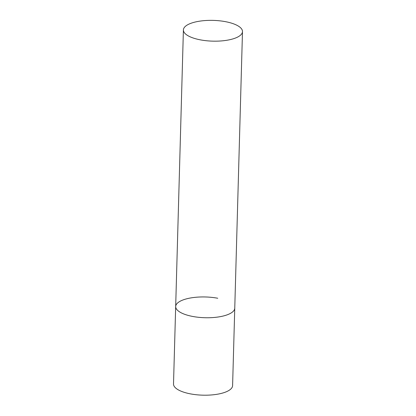 <?xml version="1.0" encoding="UTF-8"?>
<svg xmlns="http://www.w3.org/2000/svg" width="416" height="416" viewBox="0 0 416 416"><rect width="100%" height="100%" fill="white"/><g stroke="black" fill="none" stroke-linecap="round" stroke-linejoin="round"><path stroke-width="0.62" d="M242.486 31.59A29.552 10.379 1.6 0 0 219.502 20.8A29.552 10.379 1.6 0 0 186.191 25.704A29.552 10.379 1.6 0 0 183.404 29.942A29.552 10.379 1.6 0 0 206.383 40.732A29.552 10.379 1.6 0 0 239.699 35.823A29.552 10.379 1.6 0 0 242.486 31.59L232.596 385.616A29.552 10.379 -178.4 0 1 190.523 393.89A29.552 10.379 -178.4 0 1 173.514 383.963L175.677 306.524A29.552 10.379 1.6 0 0 198.661 317.314A29.552 10.379 1.6 0 0 231.972 312.406A29.552 10.379 1.6 0 0 234.759 308.173A29.552 10.379 -178.4 0 1 192.686 316.446A29.552 10.379 -178.4 0 1 175.677 306.524A29.552 10.379 -178.4 0 1 217.75 298.251M175.677 306.524L183.404 29.942"/></g></svg>
